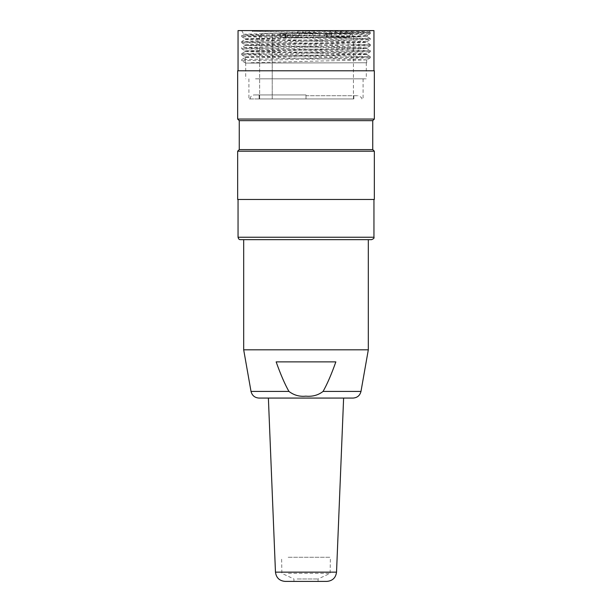 <?xml version="1.0" encoding="UTF-8"?>
<svg xmlns="http://www.w3.org/2000/svg" width="612" height="612" viewBox="0 0 612 612"><rect width="100%" height="100%" fill="white"/><g stroke="black" fill="none" stroke-linecap="round" stroke-linejoin="round"><path stroke-width="0.46" stroke-dasharray="3.06 2.29" d="M306 398.068L343.615 398.068L306 398.068M353.063 398.068L258.937 398.068M243.683 239.659L368.317 239.659L243.683 239.659M368.317 349.819L243.683 349.819M335.85 361.883L276.15 361.883C280.594 374.406 284.855 384.252 288.933 391.42C293.745 395.191 299.467 396.767 306.107 396.155C312.357 396.828 318.01 395.245 323.067 391.42C327.145 384.252 331.406 374.406 335.85 361.883M259.366 94.929L259.136 98.945L259.136 94.929L306 94.929L306 98.945L306 94.929L306 98.945L306 94.929L254.133 94.929L306 94.929L259.136 94.929L259.136 98.945L353.843 98.945L259.136 98.945L259.366 94.929M306 98.945L248.908 98.945L306 98.945M306 95.732L357.867 95.732L306 95.732M259.633 98.945L353.438 98.945L259.633 98.945L259.633 35.825L353.438 35.825L259.633 35.825L259.633 98.945L272.225 98.945L272.225 33.415L262.104 33.415L272.225 33.415L272.225 98.945L259.633 98.945M259.633 35.825L262.104 33.415L259.633 35.825M314.04 33.415L297.96 33.415L314.04 33.415L314.04 31.005L314.04 33.415M262.104 33.415L285.093 33.415L262.104 33.415M292.054 33.415L284.106 33.415L299.758 33.415L287.059 33.415L292.054 33.415L292.903 35.825L292.054 33.415M287.059 33.415L324.941 33.415L287.059 33.415L286.814 33.905L279.845 33.905L280.097 33.415L279.845 33.905L286.814 33.905L287.059 33.415M326.907 33.415L312.242 33.415L331.903 33.415L326.907 33.415L326.066 35.825L326.907 33.415M331.903 33.415L350.852 33.415L331.903 33.415L332.155 33.905L325.186 33.905L324.941 33.415L325.186 33.905L332.155 33.905L331.903 33.415M340.853 33.415L326.318 33.415L340.853 33.415L339.163 35.825L339.163 37.431L339.163 35.825L327.711 35.825L339.163 35.825L340.853 33.415M351.342 33.905L350.852 33.415L351.342 33.905L349.421 35.825L349.421 37.431L339.163 37.431L349.421 37.431L349.421 35.825L351.342 33.905M297.96 31.005L314.04 31.005L297.96 31.005L297.96 33.415L297.96 31.005L297.96 33.415L297.96 31.005L302.787 31.005L297.96 31.005M302.787 31.005L302.787 33.415L302.787 31.005M280.809 35.825L280.809 37.431L285.934 37.431L285.934 35.825L285.934 37.431L280.809 37.431L280.809 35.825L279.845 33.905L280.809 35.825L287.77 35.825L286.814 33.905L287.77 35.825L287.77 37.431L287.77 35.825L280.809 35.825M285.093 33.415L285.934 35.825L285.498 35.825L298.358 35.825L292.903 35.825L292.903 37.431L292.903 35.825L298.358 35.825L285.498 35.825L285.934 35.825L285.093 33.415M292.903 37.431L298.358 37.431L292.903 37.431M324.23 35.825L324.23 37.431L319.097 37.431L319.097 35.825L319.097 37.431L324.23 37.431L324.23 35.825L325.186 33.905L324.23 35.825L331.191 35.825L332.155 33.905L331.191 35.825L331.191 37.431L331.191 35.825L324.23 35.825M319.946 33.415L319.097 35.825L313.642 35.825L326.502 35.825L326.066 35.825L326.066 37.431L326.066 35.825L326.502 35.825L313.642 35.825L319.097 35.825L319.946 33.415M326.066 37.431L331.191 37.431L326.066 37.431M305.839 31.005L309.534 31.005L305.839 31.005L305.839 33.415L309.534 33.415L305.839 33.415L305.839 31.005M287.77 37.431L280.809 37.431L287.77 37.431M285.934 37.431L298.358 37.431L285.934 37.431M331.191 37.431L324.23 37.431L331.191 37.431M319.097 37.431L326.502 37.431L319.097 37.431M339.163 37.431L327.711 37.431L339.163 37.431M309.534 33.415L309.534 31.005M245.351 38.763L356.567 36.039L367.59 35.228L370.298 33.683M367.621 35.182L355.572 34.249L252.144 31.197L370.237 33.66M245.726 63.082L366.305 62.761L245.726 63.082L241.709 60.756L370.26 57.803L241.87 54.782L370.245 51.775M370.275 51.752L241.694 48.753L245.313 50.85L245.29 51.484M241.671 47.537L241.671 48.731L370.252 45.739M370.268 45.716L241.87 42.725M241.847 42.695L370.26 39.711M366.687 41.8L370.306 39.711L365.44 39.313L241.702 36.697L370.222 33.683M366.611 59.892L249.642 62.761M366.634 59.869L245.358 56.878M245.343 56.855L366.687 53.864L370.306 51.768M366.71 54.499L366.71 53.833L362.082 53.458L245.374 50.85M245.343 50.819L366.603 47.828M366.626 47.805L245.343 44.814M245.328 44.791L366.672 41.8M370.306 44.5L366.687 42.412L366.71 41.777L362.082 41.402L245.381 38.786M241.771 53.573L370.206 56.556L241.709 59.571L245.328 57.482L245.328 62.761L245.726 62.761M241.709 59.571L241.709 60.756M366.733 36.521L258.991 38.763L245.313 39.398L241.694 41.486L370.222 38.495M245.29 38.763L245.29 39.42L249.872 39.795L366.649 42.412L245.343 45.426L366.687 48.44L370.306 50.536L241.778 47.537M370.306 45.739L366.687 47.828L366.71 48.47L362.113 48.838L245.351 51.454M245.328 51.484L366.649 54.468M366.672 54.499L245.328 57.482M252.58 31.495L252.144 30.6L241.671 30.6L370.329 30.6L282.522 30.6L370.298 32.444L369.503 31.977L361.677 31.633L282.522 30.6L252.144 30.6L252.144 31.197M370.329 33.66L370.329 32.467L241.778 35.458M241.755 35.481L370.191 38.464M241.671 42.695L241.671 41.509L370.222 44.5M370.245 44.523L241.809 47.514M370.329 51.752L370.329 50.559L241.786 53.542M369.51 32L262.938 33.675L243.805 34.241L241.694 35.458M241.671 30.6L243.79 34.264L248.495 34.54L366.718 36.506M371.53 239.659L240.47 239.659M249.115 199.458L373.947 199.458L249.115 199.458M237.655 199.458L374.345 199.458M374.345 151.21L237.655 151.21M372.739 149.603L239.261 149.603M372.739 120.656L239.261 120.656M237.655 119.049L374.345 119.049M374.345 70.801L237.655 70.801M249.115 70.801L373.947 70.801L249.115 70.801M373.947 30.6L238.053 30.6M329.593 36.865L359.856 36.865M245.756 62.761L245.328 62.761M255.51 78.849L366.305 78.849L255.51 78.849M258.203 78.849L363.092 78.849L258.203 78.849M288.405 573.36L330.12 573.36L288.405 573.36M288.191 557.28L330.411 557.28L288.191 557.28M285.108 581.4L326.892 581.4M297.202 581.4L318.064 581.4L297.202 581.4M297.202 578.99L318.064 578.99L297.202 578.99M360.981 391.42L323.067 391.42M288.933 391.42L251.019 391.42M373.947 237.249L238.053 237.249M336.531 572.144L275.469 572.144M250.117 98.945C250.354 96.505 251.693 95.166 254.133 94.929M353.843 98.945L353.843 95.732M353.438 98.945L353.438 35.825L351.517 33.905M298.358 35.825L299.758 33.415L298.358 35.825L298.358 37.431L298.358 35.825M285.498 35.825L284.106 33.415L285.498 35.825L285.498 37.431L285.498 35.825M326.502 35.825L327.894 33.415L326.502 35.825L326.502 37.431L326.502 35.825M313.642 35.825L312.242 33.415L313.642 35.825L313.642 37.431L313.642 35.825M327.711 37.431L327.711 35.825L326.318 33.415M370.306 57.803L366.687 59.892M241.694 54.789L245.313 56.878M241.694 42.725L245.313 44.814M241.702 36.697L245.313 38.786M245.29 44.791L245.29 45.449L241.694 47.522M245.313 51.454L241.694 53.55M366.687 54.476L370.306 56.564M370.306 38.472L366.764 36.429M241.671 35.481L241.671 36.666M241.671 53.573L241.671 54.759M370.329 38.495L370.329 39.688M370.329 44.523L370.329 45.716M370.329 56.587L370.329 57.78M245.29 56.855L245.29 62.761M366.71 59.869L366.71 62.761M245.695 62.761L245.695 78.849M366.305 62.761L366.305 78.849M248.908 78.849L248.908 98.945M363.092 78.849L363.092 98.945M366.863 36.598L367.667 35.213M369.518 32L370.329 30.6M318.064 581.4L318.064 578.99L330.12 573.36L330.411 557.28M293.936 581.4L293.936 578.99L281.88 573.36L281.589 557.28M361.799 98.945C362.312 97.928 360.996 96.857 357.867 95.732"/><path stroke-width="0.92" d="M243.683 239.659L243.683 349.819L251.019 391.42C252.075 395.528 254.714 397.739 258.937 398.068L353.063 398.068C357.301 397.754 359.94 395.543 360.981 391.42L368.317 349.819L368.317 239.659M243.683 349.819L368.317 349.819M276.15 361.883L335.85 361.883C331.406 374.406 327.145 384.252 323.067 391.42C318.248 395.191 312.51 396.767 305.847 396.155C299.612 396.821 293.974 395.237 288.933 391.42C284.855 384.252 280.594 374.406 276.15 361.883M240.47 239.659L371.53 239.659C373.634 238.825 374.437 238.022 373.947 237.249L238.053 237.249C238.473 238.971 239.284 239.774 240.47 239.659M374.345 199.458L237.655 199.458L237.655 151.21L374.345 151.21L374.345 199.458M372.739 149.603L372.739 120.656L239.261 120.656L239.261 149.603L372.739 149.603L374.345 151.21M372.739 120.656L374.345 119.049L237.655 119.049L239.261 120.656M237.655 119.049L237.655 70.801L374.345 70.801L374.345 119.049M238.053 70.801L238.053 30.6L373.947 30.6L373.947 70.801M326.892 581.4L285.108 581.4C279.439 580.872 276.226 577.789 275.469 572.144L336.531 572.144C335.774 577.789 332.561 580.872 326.892 581.4M251.019 391.42L288.933 391.42M323.067 391.42L360.981 391.42M238.053 199.458L238.053 237.249M373.947 199.458L373.947 237.249M239.261 149.603L237.655 151.21M336.531 572.144L343.615 398.068M275.469 572.144L268.385 398.068"/></g></svg>
